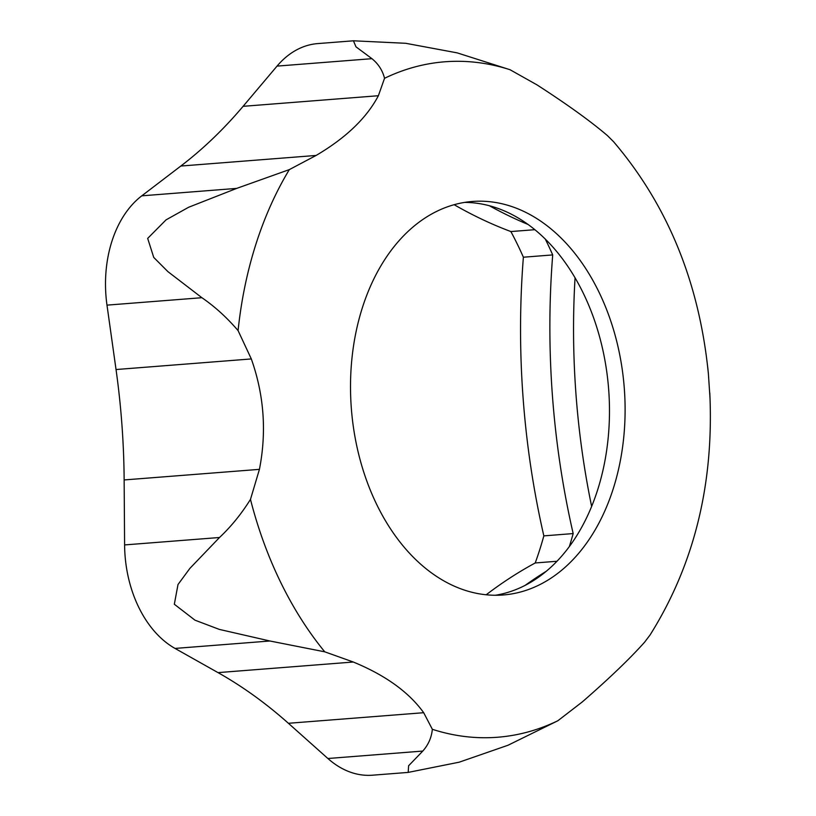 <?xml version="1.0" encoding="UTF-8"?>
<svg xmlns="http://www.w3.org/2000/svg" width="816" height="816" viewBox="0 0 816 816"><rect width="100%" height="100%" fill="white"/><g stroke="black" fill="none" stroke-linecap="round" stroke-linejoin="round"><path stroke-width="1.22" d="M353.44 40.8L405.746 43.299L457.164 52.867L510.061 69.737A338.762 234.896 85.5 0 0 384.54 78.295C382.561 70.441 378.359 63.893 371.943 58.681L355.98 46.828L353.44 40.8L317.699 43.595A106.162 73.613 85.5 0 0 277.042 66.106L243.097 106.325A581.176 402.992 85.5 0 1 180.815 166.046L141.79 195.83A106.162 73.613 85.5 0 0 106.988 305.133L116.035 369.536A581.176 402.992 85.5 0 1 124.144 479.941L124.603 544.925A106.162 73.613 85.5 0 0 175.022 648.424L218.015 672.619A581.176 402.992 85.5 0 1 288.405 723.292L327.889 758.503A106.162 73.613 85.5 0 0 372.453 775.2L408.194 772.405L408.602 765.765L422.79 751.067C428.359 744.794 431.542 737.542 432.347 729.3L423.688 712.705C408.847 692.111 385.387 675.22 353.308 662.021L324.748 651.821L269.923 640.999L219.32 629.401L194.993 620.18L174.328 604.248L178 584.531L189.873 568.395L219.504 537.499C231.02 526.687 241.342 513.988 250.471 499.392L259.427 469.353C266.771 431.807 264.068 395.005 251.318 358.938L238.078 330.602C226.919 317.567 214.853 306.602 201.889 297.707L167.892 271.616L153.745 257.428L147.676 238.394L166.066 219.851L188.639 207.254L236.691 188.394L289.333 169.606A338.762 234.896 85.5 0 0 238.078 330.602M454.155 204.704A646.507 448.29 85.5 0 0 510.877 231.56A306.245 212.344 -94.5 0 1 523.382 257.213A646.507 448.29 85.5 0 0 543.844 535.877A306.245 212.344 -94.5 0 1 535.214 562.969A646.507 448.29 85.5 0 0 486.183 594.782M489.325 205.703A646.507 448.29 85.5 0 0 528.166 224.502M545.261 239.017A306.245 212.344 -94.5 0 1 552.707 254.918A646.507 448.29 85.5 0 0 573.169 533.572A306.245 212.344 -94.5 0 1 569.344 546.547M546.128 571.363A646.507 448.29 85.5 0 0 525.208 585.317M575.056 277.756A612.479 424.697 85.5 0 0 591.631 506.399M495.373 595.262A197.36 136.843 85.5 0 0 608.716 390.14A197.36 136.843 85.5 0 0 464.61 202.409M535.214 562.969L556.94 561.265M543.844 535.877L573.169 533.572M523.382 257.213L552.707 254.918M510.877 231.56L534.878 229.684M510.061 69.737L537.04 84.905C567.11 104.305 590.57 121.207 607.42 135.589L613.561 141.698C667.733 205.275 699.332 282.622 708.38 373.728L710.063 398.83M624.342 388.916A197.36 136.843 85.5 0 0 472.403 201.47A197.36 136.843 85.5 0 0 351.38 408.908A197.36 136.843 85.5 0 0 503.217 594.976A197.36 136.843 85.5 0 0 624.342 388.916M707.758 367.465L708.39 373.728M289.333 169.606L316.108 155.448C345.902 137.904 366.659 118.004 378.379 95.727L384.54 78.295M250.471 499.392A338.762 234.896 85.5 0 0 324.748 651.821M432.347 729.3A338.762 234.896 85.5 0 0 557.869 720.742L508.011 745.253L459.204 762.185L408.184 772.405M709.787 392.904C714.092 483.929 694.192 564.611 650.097 634.93L644.62 642.161C630.054 658.512 609.297 678.422 582.349 701.882L557.869 720.742M180.815 166.046L316.108 155.448M243.097 106.325L378.379 95.727M141.79 195.83L236.691 188.394M277.042 66.106L371.943 58.681M288.405 723.292L423.688 712.705M327.889 758.503L422.79 751.067M218.015 672.619L353.308 662.021M175.022 648.424L269.923 640.999M124.144 479.941L259.427 469.353M124.603 544.925L219.504 537.499M116.035 369.536L251.318 358.938M106.988 305.133L201.889 297.707"/></g></svg>
